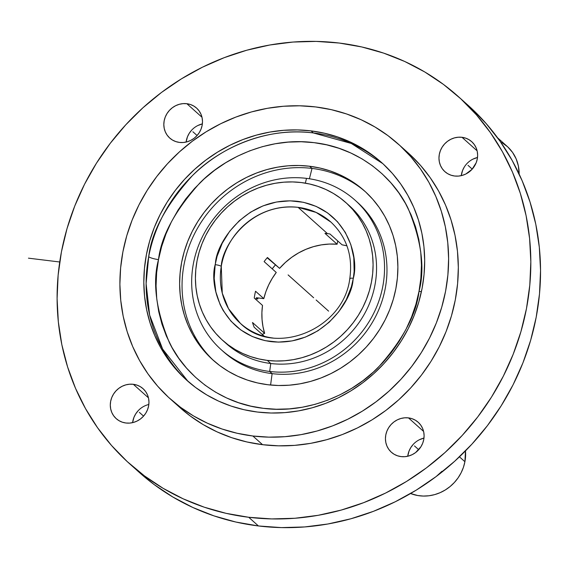 <?xml version="1.0" encoding="UTF-8"?>
<svg xmlns="http://www.w3.org/2000/svg" width="569" height="569" viewBox="0 0 569 569"><rect width="100%" height="100%" fill="white"/><g stroke="black" fill="none" stroke-linecap="round" stroke-linejoin="round"><path stroke-width="0.85" d="M349.786 278.639A4.986 1.038 9.5 0 1 353.328 278.255L353.036 279.87C351.884 301.136 321.35 347.005 270.887 341.62C220.928 334.558 209.172 284.813 215.174 264.685L217.095 256.285L222.237 243.212L229.734 231.206L239.3 220.722L250.559 212.166L263.098 205.85L276.434 202.023L290.076 200.821L303.49 202.301L316.172 206.398L327.652 212.955L337.488 221.732L345.305 232.394L350.81 244.535L353.797 257.693L354.146 271.377L353.328 278.255L351.407 286.655L346.265 299.728L338.768 311.734L329.209 322.218L317.943 330.774L305.404 337.09L292.068 340.916L278.433 342.118L265.012 340.639L252.33 336.542L240.851 329.984L231.014 321.208L223.197 310.546L220.139 304.628L215.871 291.918L214.2 278.433L215.174 264.685A4.986 1.038 9.5 0 1 221.277 266.377A67.91 63.095 131.8 0 1 298.092 207.351L327.474 233.624A67.91 63.095 -48.2 0 1 329.956 233.98L342.097 244.841L346.919 245.822A67.91 63.095 -48.2 0 0 342.097 244.841L329.956 233.98A67.91 63.095 -48.2 0 0 327.474 233.624L298.092 207.351A67.91 63.095 131.8 0 1 330.902 222.081L316.108 212.415L298.092 207.351C249.763 202.365 221.746 246.761 221.277 266.377A4.986 1.038 -170.5 0 0 215.174 264.685L215.466 263.07C216.625 241.804 247.159 195.935 297.615 201.319C347.574 208.382 359.331 258.127 353.328 278.255A4.986 1.038 -170.5 0 0 349.786 278.639A4.986 1.038 -170.5 0 0 349.978 279.016M419.004 291.399C416.337 314.7 402.589 340.205 377.752 367.915C352.325 394.004 307.53 414.253 263.411 408.329C219.093 403.457 183.894 373.442 169.349 342.474C155.977 310.098 152.357 282.466 158.502 259.592A8.044 1.615 10.8 0 1 148.694 256.683L146.105 283.647L149.647 315.07L162.634 349.082L188.012 381.372A146.084 135.735 -48.2 0 1 148.694 256.683A8.044 1.615 -169.2 0 0 158.502 259.592L156.646 272.686L156.062 285.816L156.752 298.839L158.715 311.634L161.937 324.088L166.376 336.073L171.994 347.467L178.73 358.178L186.532 368.086L195.323 377.105L205.004 385.149L215.495 392.133L226.697 397.994L238.489 402.674L250.773 406.131L263.411 408.329L276.306 409.246L289.315 408.876L302.317 407.226L315.19 404.303L327.808 400.142L340.049 394.779L351.798 388.264L362.937 380.668L373.364 372.055L382.98 362.517L391.678 352.14L399.395 341.023L406.038 329.273L411.558 317.004L415.896 304.344L419.004 291.399L420.861 278.305L421.444 265.175L420.754 252.152L418.791 239.357L415.569 226.903L411.131 214.918L405.512 203.524L398.777 192.813L390.974 182.905L382.183 173.886L372.503 165.842L362.012 158.858L350.81 152.997L339.017 148.317L326.734 144.86L314.095 142.663L301.2 141.745L288.191 142.115L275.19 143.765L262.316 146.688L249.699 150.849L237.458 156.212L225.708 162.727L214.57 170.323L204.143 178.936L194.527 188.474L185.828 198.851L178.111 209.968L171.468 221.718L165.949 233.987L161.61 246.647L158.502 259.592C161.169 236.291 174.918 210.786 199.755 183.076C225.182 156.987 269.976 136.738 314.095 142.663C358.406 147.535 393.613 177.549 408.158 208.517C421.529 240.893 425.15 268.525 419.004 291.399A8.044 1.615 -169.2 0 0 421.43 291.591A8.044 1.615 10.8 0 1 419.004 291.399M275.36 264.976A75.841 70.464 -48.2 0 0 272.202 268.838L275.36 264.976M258.034 297.928A75.841 70.464 -48.2 0 0 257.764 299.017L256.306 297.715L263.803 298.633L265.872 291.691L268.66 284.969L272.138 278.533L276.257 272.466L264.116 261.605L276.257 272.466A67.91 63.095 -48.2 0 0 263.803 298.633L255.545 291.243A67.91 63.095 -48.2 0 0 254.251 298.028L262.508 305.411A67.91 63.095 -48.2 0 0 264.635 333.356L262.181 334.387L264.635 333.356L262.97 326.585L262.053 319.614L261.896 312.53L262.508 305.411L254.251 298.028A67.91 63.095 131.8 0 1 255.545 291.243L263.803 298.633L256.306 297.715L257.764 299.017L254.976 298.675L257.764 299.017L258.034 297.928M267.181 257.807L279.585 268.362L285.339 262.487L291.712 257.309L298.597 252.899L305.902 249.329L313.519 246.64L321.336 244.883L329.238 244.073L337.111 244.229L324.97 233.368L337.111 244.229L337.737 240.936L337.111 244.229A67.91 63.095 -48.2 0 0 279.585 268.362L267.181 257.807M133.324 384.295A20.114 18.692 131.8 0 1 143.039 388.663A20.114 18.692 131.8 0 1 146.788 411.359A20.114 18.692 131.8 0 1 125.941 423.009L122.307 422.191L118.957 420.655L116.019 418.464L113.601 415.704L111.794 412.482L110.685 408.919L110.294 405.156L110.649 401.337L111.737 397.603L113.508 394.104L115.898 390.974L118.821 388.328L122.157 386.273L125.777 384.886L129.547 384.217L133.324 384.295L136.958 385.121L140.308 386.657L143.246 388.847L145.664 391.607L147.463 394.829L148.58 398.392L148.964 402.155L148.609 405.974L147.527 409.701L145.756 413.201L143.36 416.337L140.443 418.983L137.108 421.039L133.48 422.426L129.711 423.094L125.941 423.009A20.114 18.692 131.8 0 1 116.218 418.649A20.114 18.692 131.8 0 1 112.47 395.953A20.114 18.692 131.8 0 1 133.324 384.295L148.459 397.838L133.324 384.295M408.464 417.888A20.114 18.692 131.8 0 1 418.179 422.255A20.114 18.692 131.8 0 1 421.928 444.951A20.114 18.692 131.8 0 1 401.081 456.608L397.447 455.783L394.097 454.247L391.159 452.056L388.741 449.297L386.941 446.075L385.825 442.511L385.433 438.749L385.789 434.929L386.877 431.202L388.648 427.703L391.038 424.566L393.961 421.921L397.297 419.865L400.917 418.478L404.694 417.81L408.464 417.888L412.098 418.713L415.448 420.249L418.386 422.44L420.804 425.199L422.603 428.421L423.72 431.985L424.111 435.747L423.756 439.567L422.667 443.301L420.896 446.8L415.583 452.575L412.248 454.631L408.627 456.018L404.851 456.687L401.081 456.608A20.114 18.692 131.8 0 1 391.365 452.241A20.114 18.692 131.8 0 1 387.617 429.545A20.114 18.692 131.8 0 1 408.464 417.888L423.599 431.43L408.464 417.888M186.852 103.707A20.114 18.692 131.8 0 1 196.568 108.074A20.114 18.692 131.8 0 1 200.316 130.77A20.114 18.692 131.8 0 1 179.463 142.421L175.835 141.596L172.478 140.059L169.541 137.869L167.122 135.116L165.323 131.894L164.206 128.331L163.822 124.568L164.178 120.749L165.259 117.015L167.037 113.516L169.427 110.386L172.343 107.74L175.679 105.685L179.306 104.298L183.076 103.629L186.852 103.707L190.48 104.532L193.83 106.069L196.774 108.259L199.186 111.019L200.992 114.241L202.109 117.797L202.493 121.56L202.137 125.379L201.049 129.113L199.278 132.613L196.888 135.749L193.965 138.388L190.629 140.443L187.009 141.837L183.239 142.499L179.463 142.421A20.114 18.692 131.8 0 1 169.747 138.061A20.114 18.692 131.8 0 1 165.999 115.358A20.114 18.692 131.8 0 1 186.852 103.707L201.981 117.242L186.852 103.707M461.992 137.3A20.114 18.692 131.8 0 1 471.708 141.667A20.114 18.692 131.8 0 1 475.456 164.363A20.114 18.692 131.8 0 1 454.603 176.013L450.975 175.188L447.625 173.652L444.681 171.461L442.262 168.709L440.463 165.487L439.346 161.923L438.962 158.161L439.318 154.341L440.399 150.607L442.177 147.108L444.567 143.978L447.49 141.332L450.826 139.277L454.446 137.89L458.216 137.221L461.992 137.3L465.62 138.125L468.97 139.661L471.914 141.852L474.333 144.611L476.132 147.833L477.249 151.39L477.633 155.152L477.277 158.971L476.196 162.706L472.028 169.342L465.769 174.043L462.149 175.43L458.379 176.091L454.603 176.013A20.114 18.692 131.8 0 1 444.887 171.653A20.114 18.692 131.8 0 1 441.139 148.95A20.114 18.692 131.8 0 1 461.992 137.3L477.121 150.835L461.992 137.3M464.909 461.715A40.228 37.383 -48.2 0 0 465.478 450.904L464.909 461.715L459.446 456.829L464.909 461.715A40.228 37.383 -48.2 0 1 410.59 493.522L417.71 495.521L423.322 496.061L429.005 495.763L434.652 494.625L440.129 492.669L445.321 489.945L450.115 486.516L454.411 482.441L458.109 477.825L461.132 472.754L463.415 467.348L464.909 461.715M267.288 360.397A92.413 85.862 131.8 0 1 222.643 340.347A92.413 85.862 131.8 0 1 205.423 236.078A92.413 85.862 131.8 0 1 301.214 182.542A92.413 85.862 131.8 0 1 345.86 202.585A92.413 85.862 131.8 0 1 363.079 306.862A92.413 85.862 131.8 0 1 267.288 360.397L270.766 363.506L267.288 360.397L275.915 361.009L284.628 360.76L293.334 359.658L301.947 357.702L310.397 354.914L318.59 351.322L326.457 346.962L333.918 341.877L340.895 336.115L347.332 329.728L353.157 322.779L358.321 315.333L362.773 307.473L366.464 299.258L369.366 290.78L371.45 282.117L372.695 273.348L373.086 264.564L372.617 255.844L371.301 247.273L369.153 238.937L366.18 230.914L362.417 223.283L357.908 216.12L352.68 209.484L346.798 203.446L340.319 198.062L333.292 193.389L325.795 189.463L317.9 186.326L309.678 184.015L301.214 182.542L292.587 181.931L283.874 182.172L275.176 183.282L266.555 185.238L258.106 188.026L249.912 191.618L242.045 195.978L234.592 201.063L227.607 206.824L221.17 213.211L215.345 220.16L210.181 227.6L205.729 235.466L202.038 243.681L199.136 252.159L197.052 260.822L195.807 269.592L195.416 278.376L195.885 287.096L197.201 295.667L199.356 304.002L202.322 312.018L206.085 319.65L210.601 326.819L215.822 333.455L221.704 339.494L228.183 344.878L235.21 349.551L242.707 353.477L250.602 356.607L258.824 358.925L267.288 360.397M222.643 340.347L226.121 343.456A92.413 85.862 -48.2 0 0 270.766 363.506A92.413 85.862 131.8 0 1 224.406 341.877M269.692 371.465L270.766 363.506L269.692 371.465A100.329 93.216 131.8 0 1 221.227 349.7A100.329 93.216 131.8 0 1 202.536 236.498A100.329 93.216 131.8 0 1 306.527 178.374A100.329 93.216 -48.2 0 0 193.446 263.362A100.329 93.216 -48.2 0 0 269.692 371.465L272.124 373.634L269.692 371.465A100.329 93.216 -48.2 0 0 382.781 286.477A100.329 93.216 -48.2 0 0 306.527 178.374A100.329 93.216 131.8 0 1 354.999 200.139A100.329 93.216 131.8 0 1 373.691 313.348A100.329 93.216 131.8 0 1 269.692 371.465M305.325 183.147L306.527 178.374L305.325 183.147M252.864 436.003A170.985 158.865 131.8 0 1 170.266 398.912A170.985 158.865 131.8 0 1 138.409 205.985A170.985 158.865 131.8 0 1 315.639 106.936L299.671 105.798L283.561 106.254L267.451 108.302L251.505 111.922L235.879 117.079L220.715 123.722L206.163 131.788L192.365 141.197L179.448 151.866L167.542 163.68L156.76 176.539L147.207 190.309L138.971 204.861L132.136 220.054L126.766 235.737L122.911 251.768L120.614 267.992L119.888 284.251L120.749 300.382L123.181 316.236L127.172 331.656L132.669 346.5L139.625 360.618L147.976 373.883L157.641 386.159L168.524 397.333L180.515 407.29L193.51 415.939L207.386 423.201L221.995 428.998L237.202 433.279L252.864 436.003L268.831 437.141L284.941 436.686L301.051 434.638L316.997 431.018L332.623 425.861L347.787 419.218L362.339 411.152L376.137 401.742L389.054 391.074L400.96 379.26L411.743 366.4L421.295 352.631L429.531 338.078L436.366 322.886L441.736 307.203L445.591 291.164L447.888 274.948L448.614 258.689L447.753 242.558L445.321 226.704L441.331 211.284L435.833 196.44L428.877 182.315L420.527 169.057L410.868 156.781L399.986 145.607L387.987 135.65L374.992 127.001L361.123 119.739L346.507 113.942L331.3 109.661L315.639 106.936A170.985 158.865 131.8 0 1 398.236 144.021A170.985 158.865 131.8 0 1 430.1 336.955A170.985 158.865 131.8 0 1 252.864 436.003L262.579 444.688L252.864 436.003M170.266 398.912L179.975 407.603A170.985 158.865 -48.2 0 0 262.579 444.688A170.985 158.865 -48.2 0 0 439.809 345.639A170.985 158.865 -48.2 0 0 407.952 152.712L398.236 144.021M248.731 517.278A246.42 228.951 131.8 0 1 129.689 463.827A246.42 228.951 131.8 0 1 83.778 185.786A246.42 228.951 131.8 0 1 339.195 43.038A246.42 228.951 131.8 0 1 458.237 96.488A246.42 228.951 131.8 0 1 504.155 374.53A246.42 228.951 131.8 0 1 248.731 517.278L258.447 525.962L248.731 517.278L271.74 518.921L294.962 518.259L318.178 515.308L341.151 510.094L363.676 502.662L385.533 493.088L406.508 481.466L426.394 467.903L445.008 452.526L462.163 435.498L477.704 416.97L491.474 397.126L503.337 376.152L513.188 354.259L520.927 331.649L526.481 308.547L529.796 285.169L530.834 261.74L529.597 238.489L526.09 215.644L520.351 193.417L512.427 172.023L502.399 151.674L490.364 132.563L476.438 114.867L460.755 98.771L443.464 84.418L424.737 71.95L404.744 61.488L383.691 53.13L361.77 46.957L339.195 43.038L316.186 41.395L292.964 42.056L269.756 45.008L246.775 50.221L224.25 57.654L202.393 67.227L181.426 78.849L161.532 92.413L142.926 107.783L125.763 124.817L110.23 143.345L96.46 163.189L84.589 184.157L74.738 206.056L67 228.66L61.445 251.768L58.138 275.147L57.092 298.576L58.33 321.826L61.836 344.672L67.583 366.898L75.506 388.293L85.535 408.642L97.569 427.753L111.488 445.442L127.179 461.544L144.462 475.897L163.196 488.366L183.182 498.828L204.235 507.185L226.156 513.352L248.731 517.278M129.689 463.827L139.405 472.512A246.42 228.951 -48.2 0 0 258.447 525.962A246.42 228.951 -48.2 0 0 436.103 476.587A246.42 228.951 -48.2 0 0 500.073 141.247A246.42 228.951 -48.2 0 0 467.953 105.173L458.237 96.488M221.227 349.7L223.653 351.877A100.329 93.216 -48.2 0 0 272.124 373.634A100.329 93.216 131.8 0 1 222.451 350.774M270.588 385.035L272.124 373.634L270.588 385.035M312.018 168.417A113.53 105.485 -48.2 0 0 194.726 233.404A113.53 105.485 -48.2 0 0 214.293 361.194A113.53 105.485 -48.2 0 1 194.726 233.404A113.53 105.485 -48.2 0 1 312.018 168.417L309.593 166.248A113.53 105.485 131.8 0 1 364.437 190.871A113.53 105.485 131.8 0 1 385.597 318.974A113.53 105.485 131.8 0 1 267.914 384.744L257.515 382.937L247.415 380.092L237.714 376.244L228.503 371.422L219.876 365.682L211.91 359.067L204.684 351.649L198.268 343.498L192.72 334.693L188.104 325.319L184.448 315.461L181.803 305.219L180.188 294.692L179.619 283.981L180.096 273.184L181.625 262.416L184.185 251.768L187.749 241.356L192.286 231.263L197.756 221.604L204.1 212.457L211.255 203.922L219.165 196.077L227.735 188.993L236.903 182.749L246.562 177.393L256.633 172.983L267.01 169.555L277.601 167.151L288.291 165.792L298.995 165.487L309.593 166.248L319.991 168.054L330.091 170.899L339.793 174.747L349.003 179.569L357.631 185.309L365.597 191.924L372.823 199.342L379.239 207.493L384.786 216.298L389.402 225.673L393.058 235.53L395.704 245.772L397.318 256.299L397.887 267.01L397.411 277.807L395.882 288.575L393.321 299.223L389.758 309.636L385.22 319.728L379.751 329.387L373.406 338.534L366.251 347.069L358.342 354.914L349.764 361.998L340.603 368.243L330.945 373.598L320.873 378.008L310.496 381.436L299.906 383.84L289.216 385.199L278.511 385.505L267.914 384.744A113.53 105.485 131.8 0 1 213.069 360.12A113.53 105.485 131.8 0 1 191.909 232.017A113.53 105.485 131.8 0 1 309.593 166.248L312.018 168.417L309.401 178.773L312.018 168.417A113.53 105.485 -48.2 0 1 365.647 191.966A113.53 105.485 -48.2 0 0 312.018 168.417M382.773 163.609A146.084 135.735 -48.2 0 0 313.348 132.94L311.065 130.891A146.084 135.735 131.8 0 1 381.643 162.585A146.084 135.735 131.8 0 1 408.862 327.417A146.084 135.735 131.8 0 1 257.437 412.041A146.084 135.735 131.8 0 1 186.86 380.355A146.084 135.735 131.8 0 1 159.64 215.523A146.084 135.735 131.8 0 1 311.065 130.891L313.348 132.94C266.662 126.667 219.264 148.096 192.35 175.7C166.063 205.032 151.51 232.024 148.694 256.683A146.084 135.735 -48.2 0 1 313.348 132.94L351.293 143.459L382.773 163.609M356.201 201.234A100.329 93.216 131.8 0 1 376.5 314.735A100.329 93.216 131.8 0 1 272.124 373.634A100.329 93.216 -48.2 0 0 376.116 315.518A100.329 93.216 -48.2 0 0 357.424 202.308L354.999 200.139M311.065 130.891L324.451 133.224L337.445 136.88L349.928 141.83L361.777 148.032L372.88 155.429L383.129 163.936L392.432 173.481L400.683 183.965L407.817 195.302L413.763 207.365L418.464 220.047L421.864 233.219L423.948 246.768L424.68 260.552L424.061 274.443L422.098 288.298L418.805 301.997L414.218 315.404L408.378 328.384L401.344 340.817L393.179 352.581L383.968 363.563L373.797 373.662L362.759 382.773L350.973 390.811L338.541 397.703L325.582 403.378L312.225 407.781L298.604 410.875L284.841 412.625L271.079 413.016L257.437 412.041L244.051 409.716L231.057 406.06L218.574 401.109L206.725 394.9L195.622 387.51L185.373 379.004L176.077 369.459L167.819 358.968L160.686 347.638L154.74 335.575L150.045 322.893L146.638 309.714L144.554 296.172L143.822 282.388L144.441 268.497L146.404 254.642L149.697 240.943L154.284 227.536L160.124 214.556L167.158 202.123L175.323 190.359L184.534 179.377L194.705 169.278L205.743 160.166L217.536 152.129L229.968 145.237L242.92 139.561L256.278 135.152L269.898 132.065L283.661 130.315L297.431 129.924L311.065 130.891M347.574 204.171A92.413 85.862 131.8 0 1 367.097 308.853A92.413 85.862 131.8 0 1 270.766 363.506A92.413 85.862 -48.2 0 0 366.55 309.97A92.413 85.862 -48.2 0 0 349.33 205.694L345.86 202.585M139.298 472.426L154.178 484.582L172.905 497.05L192.898 507.512L213.951 515.87L235.872 522.043L258.447 525.962L281.449 527.605L304.678 526.944L327.886 523.992L350.867 518.779L373.392 511.346L395.249 501.773L416.216 490.151L436.103 476.587L454.716 461.217L471.879 444.183L487.413 425.655L501.182 405.811L513.053 384.843L522.904 362.944L530.642 340.34L536.19 317.232L539.504 293.853L540.55 270.424L539.312 247.174L535.806 224.328L530.059 202.102L522.136 180.707L512.107 160.358L500.073 141.247L486.146 123.558L470.463 107.456M441.949 471.296L436.103 476.587M409.694 154.299L420.576 165.465L430.242 177.741L438.592 191.006L445.548 205.125L451.046 219.968L455.029 235.388L457.469 251.242L458.322 267.38L457.604 283.632L455.3 299.856L451.452 315.887L446.082 331.578L439.247 346.77L431.01 361.322L421.458 375.092L410.676 387.944L398.769 399.765L385.853 410.427L372.055 419.837L357.503 427.902L342.339 434.545L326.706 439.702L310.766 443.322L294.657 445.371L278.54 445.826L262.579 444.688L246.918 441.964L231.704 437.682L217.095 431.885L203.225 424.63L190.231 415.975L179.904 407.539M501.822 142.499L507.704 146.88L512.541 152.392L516.14 158.836L518.373 165.956L519.141 174.057A40.228 37.383 -48.2 0 0 507.292 146.503L497.655 137.883M472.995 159.107L477.505 157.499A20.114 18.692 -48.2 0 0 461.267 175.65L462.576 170.444L464.347 166.945M197.856 125.514L202.365 123.907A20.114 18.692 -48.2 0 0 186.127 142.058L187.436 136.852L189.207 133.352L191.604 130.216M419.474 439.702L423.976 438.087A20.114 18.692 -48.2 0 0 407.738 456.246L409.054 451.032L410.825 447.533L413.215 444.403M147.954 404.715L148.836 404.495A20.114 18.692 -48.2 0 0 132.598 422.653L133.907 417.44L135.685 413.94L138.075 410.811M221.277 266.377L222.273 293.177L228.503 308.668L240.353 323.32A67.91 63.095 131.8 0 1 221.277 266.377M327.474 233.624A67.91 63.095 -48.2 0 0 324.97 233.368A67.91 63.095 -48.2 0 1 327.474 233.624M267.444 257.501L279.585 268.362L267.444 257.501A67.91 63.095 -48.2 0 0 264.116 261.605A67.91 63.095 -48.2 0 1 267.444 257.501M252.494 322.502L264.635 333.356L252.494 322.502A67.91 63.095 -48.2 0 0 254.151 327.211L264.215 336.215L254.151 327.211A67.91 63.095 -48.2 0 1 252.494 322.502M273.163 338.05A67.91 63.095 131.8 0 1 240.353 323.32C274.486 357.453 343.712 329.543 349.786 278.654C352.979 255.865 346.685 237.01 330.902 222.081M216.924 295.958L216.995 295.155M328.605 311.136L316.136 299.991M288.113 274.919L313.654 297.765M139.341 412.34L143.559 416.117M414.488 445.932L418.706 449.709M468.01 165.344L472.227 169.114M192.87 131.752L197.087 135.522M28.45 258.17L59.717 261.989"/></g></svg>
